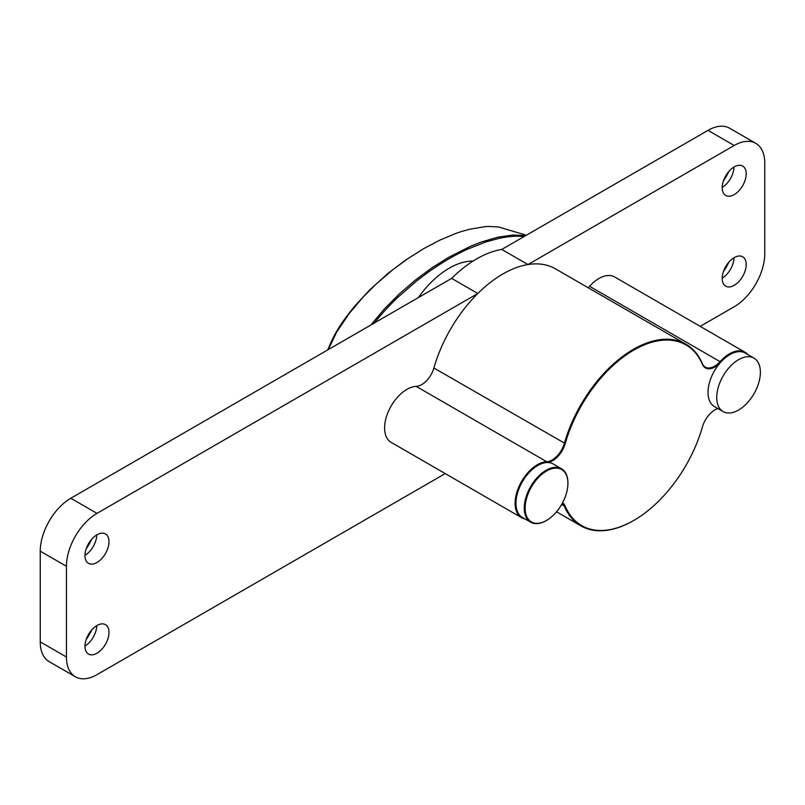 <?xml version="1.0" encoding="UTF-8"?>
<svg xmlns="http://www.w3.org/2000/svg" width="805" height="805" viewBox="0 0 805 805"><rect width="100%" height="100%" fill="white"/><g stroke="black" fill="none" stroke-linecap="round" stroke-linejoin="round"><path stroke-width="1.21" d="M526.369 235.231L498.718 227.01C481.36 225.813 485.586 227.101 484.781 226.708L470.09 229.143C455.912 232.927 456.485 233.41 455.389 233.621L439.6 240.252L424.034 248.453L408.286 258.365L392.981 269.595L375.945 284.225L363.115 297.065L349.189 313.507L336.772 331.932L328.199 349.642M370.934 324.968L384.096 309.251L399.683 293.573L415.652 279.858L431.862 267.884L448.496 257.409L470.11 246.461L481.229 242.033L497.721 237.223L512.574 235.07L525.746 235.593M524.065 236.559C516.186 235.774 510.028 236.247 499.975 238.149L486.049 241.882L467.765 249.077C468.44 248.705 457.039 254.048 449.351 258.606C437.407 265.489 427.032 273.036 426.741 273.287L416.618 280.965L397.771 297.397C389.308 305.457 381.5 314 374.335 323.006M473.078 261.062A74.07 42.766 120 0 0 449.2 268.196A74.07 42.766 120 0 0 418.369 297.588M327.776 349.893C335.212 331.73 340.736 323.61 354.552 306.303L369.696 289.891L388.292 273.157L405.569 260.116L424.064 248.433M700.209 326.367L734.2 306.745A43.208 24.945 120 0 0 764.75 253.837L764.75 163.123A43.208 24.945 120 0 0 755.804 143.34A43.208 24.945 120 0 0 734.2 145.484L527.959 264.553A104.932 60.576 120 0 0 477.808 293.503L96.992 513.369A43.208 24.945 120 0 0 66.433 566.287L66.433 657.001A43.208 24.945 120 0 0 75.388 676.784A43.208 24.945 120 0 0 96.992 674.64L445.215 473.592M66.433 566.287L40.25 551.163L40.25 641.877L66.433 657.001M734.2 145.484L708.008 130.36L501.767 249.439A104.932 60.576 120 0 0 451.625 278.389L70.8 498.255L96.992 513.369M525.031 518.953A31.476 18.173 -60 0 1 521.62 517.706A31.476 18.173 -60 0 1 519.104 486.27A31.476 18.173 -60 0 1 546.706 461.718A18.515 10.686 120 0 0 564.375 443.344A104.932 60.576 -60 0 1 685.84 344.138L555.349 268.79A104.932 60.576 120 0 0 527.959 264.553L501.767 249.439M753.993 358.134A30.862 17.821 120 0 0 738.567 359.664A30.862 17.821 120 0 0 718.402 386.853A30.862 17.821 120 0 0 723.132 411.586A30.862 17.821 120 0 0 729.4 413.015A30.862 17.821 120 0 0 756.459 388.946A30.862 17.821 120 0 0 753.993 358.134L745.269 353.093A30.862 17.821 120 0 0 720.676 362.24A19.139 11.049 -60 0 1 702.413 364.343A104.308 60.224 120 0 0 633.817 350.084A104.308 60.224 120 0 0 565.221 443.555A19.139 11.049 -60 0 1 546.957 462.533L546.706 461.718L416.205 386.38A18.515 10.686 120 0 0 433.885 368.006A104.932 60.576 120 0 1 477.808 293.503L451.625 278.389M416.205 386.38A31.476 18.173 120 0 0 388.614 410.922A31.476 18.173 120 0 0 391.129 442.358L521.62 517.706M588.163 287.737A18.515 10.686 120 0 0 589.552 286.288L720.052 361.636A31.476 18.173 -60 0 1 745.138 352.308A31.476 18.173 -60 0 1 747.926 354.633M745.138 352.308L614.638 276.96A31.476 18.173 120 0 0 589.552 286.288M734.2 194.619A16.975 9.801 -60 0 1 725.708 195.454A16.975 9.801 -60 0 1 725.708 175.862A16.975 9.801 -60 0 1 742.683 166.061A16.975 9.801 -60 0 1 745.289 179.656A16.975 9.801 -60 0 1 734.2 194.619M734.2 285.332A16.975 9.801 -60 0 1 725.708 286.167A16.975 9.801 -60 0 1 725.708 266.576A16.975 9.801 -60 0 1 742.683 256.775A16.975 9.801 -60 0 1 745.289 270.369A16.975 9.801 -60 0 1 734.2 285.332M96.992 562.504A16.975 9.801 -60 0 1 88.5 563.349A16.975 9.801 -60 0 1 88.5 543.747A16.975 9.801 -60 0 1 105.475 533.946A16.975 9.801 -60 0 1 108.081 547.551A16.975 9.801 -60 0 1 96.992 562.504M96.992 653.217A16.975 9.801 -60 0 1 88.5 654.063A16.975 9.801 -60 0 1 88.5 634.461A16.975 9.801 -60 0 1 105.475 624.66A16.975 9.801 -60 0 1 108.081 638.264A16.975 9.801 -60 0 1 96.992 653.217M728.917 171.364A36.728 21.202 -60 0 1 723.423 180.873M728.917 262.078A36.728 21.202 -60 0 1 723.423 271.587M91.7 539.259A36.728 21.202 -60 0 1 86.216 548.769M91.7 629.973A36.728 21.202 -60 0 1 86.216 639.482M708.008 130.36A43.208 24.945 -60 0 1 729.612 128.216L755.804 143.34M75.388 676.784L49.196 661.66A43.208 24.945 -60 0 1 40.25 641.877M40.25 551.163A43.208 24.945 -60 0 1 70.8 498.255M96.771 625.636A16.975 9.801 -60 0 1 84.988 646.033M96.771 534.923A16.975 9.801 -60 0 1 84.988 555.319M733.979 257.741A16.975 9.801 -60 0 1 722.196 278.148M733.979 167.027A16.975 9.801 -60 0 1 722.196 187.434M633.595 520.553A104.932 60.576 -60 0 1 633.384 520.674A104.932 60.576 -60 0 1 580.918 525.876A104.932 60.576 -60 0 1 564.375 506.335A18.515 10.686 120 0 0 562.232 503.417M685.84 344.138A104.932 60.576 -60 0 1 702.383 363.669A18.515 10.686 120 0 0 705.301 367.12A18.515 10.686 120 0 0 720.052 361.636L720.676 362.24A30.862 17.821 120 0 0 714.407 406.545L723.132 411.586M561.518 468.752L553.226 463.962A30.862 17.821 120 0 0 546.957 462.533A30.862 17.821 120 0 0 519.899 486.602A30.862 17.821 120 0 0 522.365 517.414L530.656 522.204A30.862 17.821 -60 0 1 525.927 497.48A30.862 17.821 -60 0 1 546.092 470.281A30.862 17.821 -60 0 1 561.518 468.752A30.862 17.821 -60 0 1 567.917 482.879A30.862 17.821 -60 0 1 567.907 483.131M562.554 502.823A19.139 11.049 -60 0 1 565.221 506.164A104.308 60.224 120 0 0 633.817 520.422A104.308 60.224 120 0 0 702.413 426.962A19.139 11.049 -60 0 1 714.991 409.815A19.139 11.049 -60 0 1 717.829 408.527M717.99 408.618A18.515 10.686 120 0 0 714.77 409.946M546.313 520.553A30.862 17.821 -60 0 1 546.092 520.674A30.862 17.821 -60 0 1 530.656 522.204M546.525 471.036A30.248 17.458 120 0 0 525.142 508.076A30.248 17.458 120 0 0 546.525 520.422A30.248 17.458 120 0 0 567.917 483.382A30.248 17.458 120 0 0 546.525 471.036M565.221 506.164L561.518 504.685M433.885 368.006L565.221 443.555M702.383 363.669L702.413 364.343M580.918 525.876L556.527 511.789M567.917 483.382L567.917 482.879"/></g></svg>

